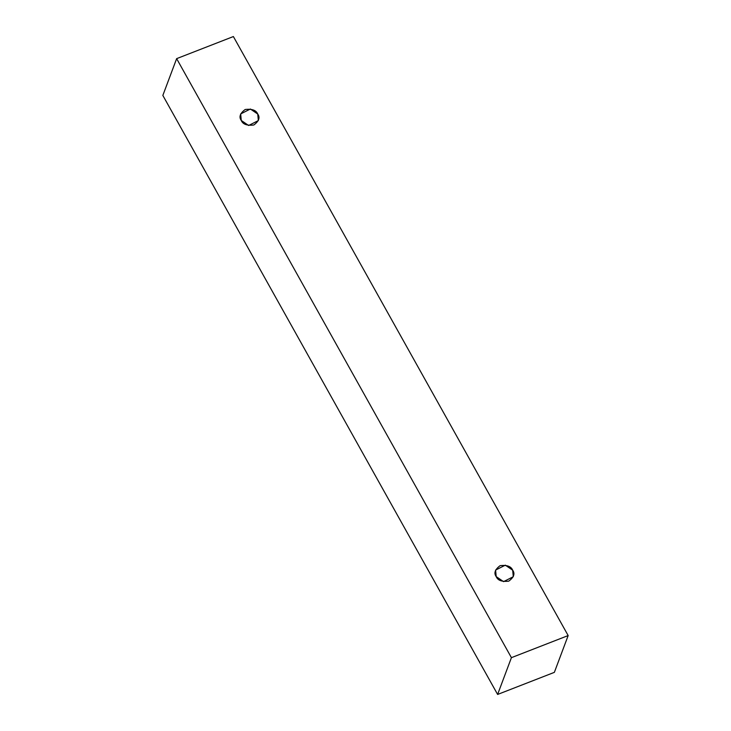 <?xml version="1.0" encoding="UTF-8"?>
<svg xmlns="http://www.w3.org/2000/svg" width="731" height="731" viewBox="0 0 731 731"><rect width="100%" height="100%" fill="white"/><g stroke="black" fill="none" stroke-linecap="round" stroke-linejoin="round"><path stroke-width="1.1" d="M233.381 36.55L568.161 635.568L554.363 672.356L568.161 635.568L511.417 657.662L176.637 58.644L233.381 36.55L176.637 58.644L162.839 95.432L176.637 58.644L511.417 657.662L497.619 694.45L511.417 657.662L568.161 635.568L233.381 36.55M162.839 95.432L497.619 694.45L554.363 672.356L497.619 694.45L162.839 95.432M496.203 576.613C493.69 573.131 494.988 569.476 500.114 565.657C506.912 564.835 511.097 566.351 512.678 570.198C515.191 573.671 513.893 577.326 508.767 581.145C501.969 581.967 497.784 580.451 496.203 576.613L503.568 581.638L513.29 576.722L512.678 570.198L505.313 565.164L495.591 570.089L496.203 576.613M241.267 120.46C238.754 116.978 240.06 113.323 245.177 109.504C251.976 108.681 256.161 110.198 257.741 114.045C260.254 117.527 258.957 121.172 253.831 124.992C247.032 125.814 242.847 124.297 241.267 120.46L248.641 125.494L258.354 120.569L257.741 114.045L250.377 109.01L240.663 113.935L241.267 120.46"/></g></svg>
